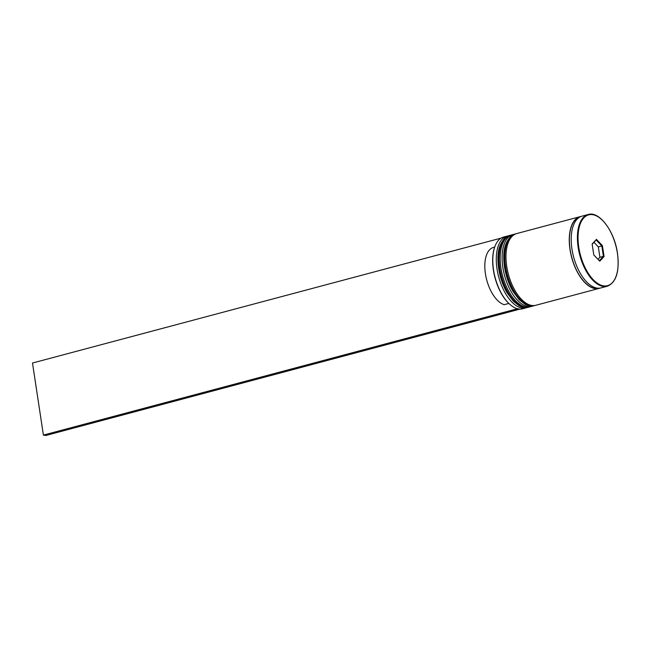 <?xml version="1.0" encoding="UTF-8"?>
<svg xmlns="http://www.w3.org/2000/svg" width="650" height="650" viewBox="0 0 650 650"><rect width="100%" height="100%" fill="white"/><g stroke="black" fill="none" stroke-linecap="round" stroke-linejoin="round"><path stroke-width="0.97" d="M507.032 236.137L503.539 237.071A37.107 18.558 75.1 0 0 494.942 246.407A37.107 18.558 75.1 0 0 493.529 269.831A37.107 18.558 75.1 0 0 510.551 304.964A37.107 18.558 75.1 0 0 522.657 308.783L526.151 307.848A37.107 18.558 -104.9 0 1 497.023 268.897A37.107 18.558 -104.9 0 1 507.032 236.137A37.107 18.558 -104.9 0 1 508.186 235.909M510.372 304.809A36.644 18.322 -104.9 0 1 510.193 304.663A36.644 18.322 -104.9 0 1 493.382 269.969A36.644 18.322 -104.9 0 1 494.78 246.846A36.644 18.322 -104.9 0 1 494.861 246.626M527.264 307.474A37.107 18.558 -104.9 0 1 526.151 307.848M533.089 305.923A37.107 18.558 -104.9 0 1 531.968 306.296A37.107 18.558 -104.9 0 1 502.84 267.345A37.107 18.558 -104.9 0 1 512.858 234.585A37.107 18.558 -104.9 0 1 514.012 234.357M512.858 234.585L510.916 235.105A37.107 18.558 75.1 0 0 500.906 267.865A37.107 18.558 75.1 0 0 530.034 306.816L531.968 306.296M580.994 216.482A37.107 18.558 75.1 0 0 580.003 216.686L516.742 233.553A37.107 18.558 75.1 0 0 506.724 266.313A37.107 18.558 75.1 0 0 535.852 305.264L599.121 288.397A37.107 18.558 75.1 0 0 600.08 288.088M580.003 216.686A37.107 18.558 75.1 0 0 569.993 249.446A37.107 18.558 75.1 0 0 599.121 288.397M571.935 248.934A37.107 18.558 75.1 0 0 601.063 287.885L607.271 286.227A37.107 18.558 -104.9 0 1 578.142 247.276A37.107 18.558 -104.9 0 1 588.161 214.516L581.945 216.174A37.107 18.558 75.1 0 0 571.935 248.934M494.683 247.114L493.423 247.447A29.689 14.844 75.1 0 0 485.412 273.658A29.689 14.844 75.1 0 0 504.189 304.679L508.828 303.444M592.142 243.994L596.448 239.346L602.412 245.619L604.069 256.539L599.755 261.194L593.791 254.914L592.142 243.994M597.992 259.334L599.901 257.278L598.325 246.878L601.819 245.944L596.139 239.964L592.174 244.246M598.325 246.878L593.978 242.296M599.901 257.278L603.395 256.344L601.819 245.944L602.412 245.619M599.324 260.739L603.395 256.344L604.069 256.539M519.358 309.059L516.896 308.579M501.085 238.111L32.5 363.017L43.404 435.094L45.849 435.484L519.383 309.262M516.937 308.872L43.404 435.094M596.448 239.346L596.139 239.964M509.559 235.471A37.107 18.558 75.1 0 0 509.364 235.519A37.107 18.558 75.1 0 0 499.346 268.279A37.107 18.558 75.1 0 0 528.483 307.231A37.107 18.558 75.1 0 0 528.669 307.174M528.864 307.125A37.107 18.558 -104.9 0 1 499.736 268.174A37.107 18.558 -104.9 0 1 509.754 235.414L509.364 235.519C499.753 240.126 496.202 251.16 498.704 268.604C500.102 277.485 502.889 285.545 507.065 292.784L513.394 301.251L519.074 305.695C519.561 305.939 522.957 308.279 528.483 307.231L529.457 306.946M515.377 233.919A37.107 18.558 75.1 0 0 515.19 233.967A37.107 18.558 75.1 0 0 505.172 266.727A37.107 18.558 75.1 0 0 534.3 305.679A37.107 18.558 75.1 0 0 534.495 305.622M534.69 305.573A37.107 18.558 -104.9 0 1 505.562 266.622A37.107 18.558 -104.9 0 1 515.572 233.862L515.19 233.967C505.57 238.574 502.019 249.608 504.53 267.053C505.927 275.933 508.714 283.993 512.883 291.233L519.212 299.699L524.899 304.143C525.387 304.387 528.775 306.727 534.3 305.679L535.283 305.394M578.776 247.211A36.644 18.322 75.1 0 0 603.484 285.854A36.644 18.322 75.1 0 0 617.427 253.321A36.644 18.322 75.1 0 0 592.719 214.679A36.644 18.322 75.1 0 0 578.776 247.211M598.999 288.194A36.871 18.436 -104.9 0 1 570.115 249.47A36.871 18.436 -104.9 0 1 580.003 216.929M510.356 235.276L509.754 235.414M516.173 233.724L515.572 233.862M607.271 286.227C616.216 282.571 619.621 271.619 617.5 253.362C614.543 231.172 599.17 210.746 588.161 214.516M494.78 246.846L494.942 246.407"/></g></svg>
